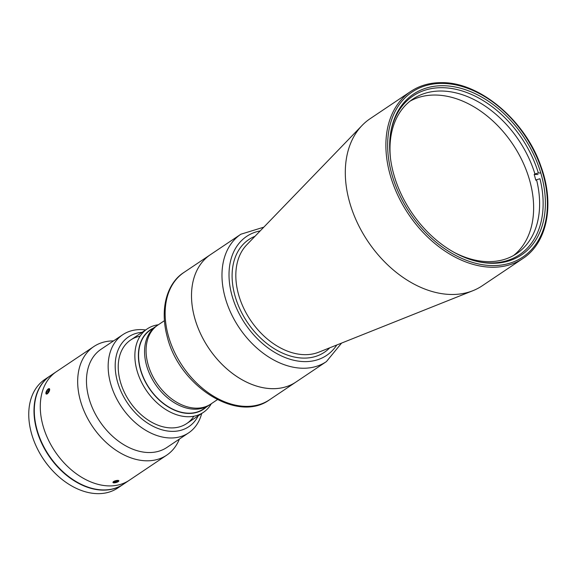 <?xml version="1.0" encoding="UTF-8"?>
<svg xmlns="http://www.w3.org/2000/svg" width="576" height="576" viewBox="0 0 576 576"><rect width="100%" height="100%" fill="white"/><g stroke="black" fill="none" stroke-linecap="round" stroke-linejoin="round"><path stroke-width="0.86" d="M492.142 263.282A96.84 67.572 -123.9 0 1 400.903 193.522A96.84 67.572 -123.9 0 1 413.554 94.09A96.84 67.572 -123.9 0 1 442.901 85.716A96.84 67.572 -123.9 0 1 534.139 155.477A96.84 67.572 -123.9 0 1 521.489 254.902A96.84 67.572 -123.9 0 1 492.142 263.282M522.842 258.538L482.256 285.775A100.613 70.207 -123.9 0 1 473.004 290.657A100.613 70.207 -123.9 0 1 451.771 294.487A100.613 70.207 -123.9 0 1 360.281 228.643A100.613 70.207 -123.9 0 1 362.102 125.424A100.613 70.207 -123.9 0 1 370.123 118.699L410.702 91.462A100.613 70.207 -123.9 0 0 397.562 194.767A100.613 70.207 -123.9 0 0 492.358 267.242A100.613 70.207 -123.9 0 0 522.842 258.538C547.387 242.712 554.832 204.041 540.965 166.421C525.413 120.557 479.75 81.95 441.518 82.649C429.89 82.598 419.616 85.536 410.702 91.462M269.568 399.758L295.942 382.054A76.716 53.532 -123.9 0 1 272.693 388.692A76.716 53.532 -123.9 0 1 200.412 333.425A76.716 53.532 -123.9 0 1 210.434 254.657A76.716 53.532 56.1 0 0 194.681 317.923A76.716 53.532 56.1 0 0 295.942 382.054L326.412 361.598A76.716 53.532 -123.9 0 1 303.163 368.244A76.716 53.532 -123.9 0 1 230.882 312.977A76.716 53.532 -123.9 0 1 240.905 234.209L184.061 272.362A76.716 53.532 56.1 0 0 168.307 335.628A76.716 53.532 56.1 0 0 269.568 399.758C237.355 423.468 179.244 385.949 167.292 336.996C159.106 307.08 168.12 282.204 184.061 272.362M217.368 399.65L209.282 405.079A47.542 33.17 -123.9 0 1 194.875 409.19A47.542 33.17 -123.9 0 1 150.084 374.947A47.542 33.17 -123.9 0 1 156.298 326.131L164.383 320.71M390.463 158.141A93.067 64.944 -123.9 0 1 412.934 99.05A93.067 64.944 -123.9 0 1 534.938 173.966L534.19 174.463A93.067 64.944 -123.9 0 1 535.025 177.35A93.067 64.944 -123.9 0 1 535.788 180.23L536.537 179.726A93.067 64.944 -123.9 0 1 516.665 253.598A93.067 64.944 -123.9 0 1 453.463 252.007M410.026 101.182A93.067 64.944 -123.9 0 1 529.79 180.864A93.067 64.944 -123.9 0 1 513.59 255.485M390.658 132.948A95.58 66.694 -123.9 0 1 459.468 90.18A95.58 66.694 -123.9 0 1 538.351 172.973L534.938 173.966M540.274 172.987L538.351 172.973M538.027 174.492L534.19 174.463M536.537 179.726L539.95 178.74A95.58 66.694 -123.9 0 1 476.856 261.374M153.151 328.248A47.786 33.35 56.1 0 0 140.357 369.353A47.786 33.35 56.1 0 0 169.538 407.686A47.786 33.35 56.1 0 0 206.136 407.189M211.334 403.697A50.306 35.1 -123.9 0 1 203.342 412.394A50.306 35.1 -123.9 0 1 136.944 370.346A50.306 35.1 -123.9 0 1 147.276 328.86A50.306 35.1 -123.9 0 1 158.35 324.756M113.522 340.913A65.398 45.634 56.1 0 0 93.802 346.572L56.405 371.671A65.398 45.634 56.1 0 0 42.977 425.606A65.398 45.634 56.1 0 1 56.405 371.671L50.422 375.689A65.398 45.634 56.1 0 0 36.994 429.617A65.398 45.634 56.1 0 0 123.314 484.286L166.694 455.17A65.398 45.634 56.1 0 0 179.402 439.07M42.977 425.606A65.398 45.634 56.1 0 0 129.298 480.269A65.398 45.634 56.1 0 1 42.977 425.606M50.27 375.79A65.398 45.634 56.1 0 0 50.119 375.89L44.885 379.404A65.398 45.634 56.1 0 0 31.457 433.332A65.398 45.634 56.1 0 0 36.194 446.227A65.398 45.634 56.1 0 0 52.639 470.729A65.398 45.634 56.1 0 0 117.778 488.002L123.012 484.488A65.398 45.634 56.1 0 0 123.163 484.387M50.119 375.89A65.398 45.634 56.1 0 0 36.691 429.818A65.398 45.634 56.1 0 0 123.012 484.488M36.194 446.227L36.317 446.486A64.138 44.755 56.1 0 0 52.445 470.52L52.639 470.729M43.51 446.17L43.358 446.27A65.146 45.461 56.1 0 0 100.066 489.78M36.526 395.122A65.146 45.461 56.1 0 0 34.243 413.402L34.351 413.33M49.406 388.663L47.326 393.876M46.217 394.085L46.757 390.629M93.802 346.572A65.398 45.634 56.1 0 0 80.374 400.5A65.398 45.634 56.1 0 0 166.694 455.17M145.627 329.962A59.105 41.249 56.1 0 0 122.738 334.721L101.045 349.279A59.105 41.249 56.1 0 0 88.906 398.03A59.105 41.249 56.1 0 0 166.925 447.437L188.618 432.878A59.105 41.249 56.1 0 0 201.694 413.503M122.738 334.721A59.105 41.249 56.1 0 0 110.599 383.472A59.105 41.249 56.1 0 0 188.618 432.878M142.135 332.309A54.079 37.735 56.1 0 0 117.425 381.492A54.079 37.735 56.1 0 0 156.341 427.81A54.079 37.735 56.1 0 0 198.202 415.843M140.119 336.175A50.306 35.1 56.1 0 0 120.305 381.514A50.306 35.1 56.1 0 0 154.764 423.821A50.306 35.1 56.1 0 0 193.86 416.239M114.883 480.874L118.778 481.147M115.754 482.63L113.494 481.529M210.773 404.071A47.542 33.17 -123.9 0 1 148.032 364.334A47.542 33.17 -123.9 0 1 157.788 325.13L150.314 330.149A47.542 33.17 -123.9 0 0 140.551 369.353A47.542 33.17 -123.9 0 0 203.299 409.097L210.773 404.071M116.892 482.292A3.067 0.943 164.5 0 0 118.498 481.442A3.067 0.943 164.5 0 0 118.181 480.42A3.067 0.943 164.5 0 0 114.926 480.938A3.067 0.943 164.5 0 0 113.602 482.803A3.067 0.943 164.5 0 0 116.892 482.292M116.302 480.838L117.9 480.888L117.511 481.666L113.926 482.335L114.314 481.558L116.302 480.838M117.288 480.866L117.511 481.666M115.2 481.234L115.524 482.393M46.375 394.056A3.067 1.246 -59.5 0 0 49.046 391.637A3.067 1.246 -59.5 0 0 49.176 388.649A3.067 1.246 -59.5 0 0 47.938 389.182A3.067 1.246 -59.5 0 0 45.958 392.558A3.067 1.246 -59.5 0 0 46.375 394.056M49.018 390.082L48.19 389.592L49.09 389.794L48.679 391.558L47.362 393.12L46.462 392.918L46.872 391.154L48.305 391.997M48.19 389.592L46.872 391.154M329.782 347.789A67.846 47.347 -123.9 0 1 303.905 358.106A67.846 47.347 -123.9 0 1 238.039 304.754A67.846 47.347 -123.9 0 1 254.959 236.318M442.26 83.405A99.353 69.329 -123.9 0 1 543.29 175.054A99.353 69.329 -123.9 0 1 492.782 265.594A99.353 69.329 -123.9 0 1 391.752 173.938A99.353 69.329 -123.9 0 1 442.26 83.405M473.004 290.657L318.78 352.181A65.362 45.612 -123.9 0 1 304.992 354.672A65.362 45.612 -123.9 0 1 245.549 311.897A65.362 45.612 -123.9 0 1 246.737 244.836L362.102 125.424M336.78 344.995A71.683 50.026 -123.9 0 1 304.877 361.62A71.683 50.026 -123.9 0 1 233.554 300.586A71.683 50.026 -123.9 0 1 260.201 230.897M326.412 361.598L341.604 343.073M263.808 227.167L240.905 234.209M186.703 423.562L203.342 412.394M130.637 340.027L147.276 328.86M113.602 482.803L113.227 482.738"/></g></svg>
